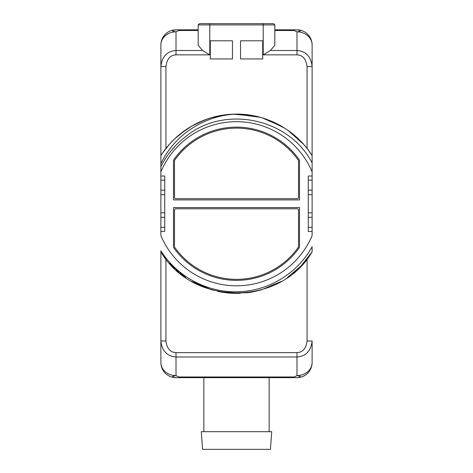 <?xml version="1.0" encoding="UTF-8"?>
<svg xmlns="http://www.w3.org/2000/svg" width="473" height="473" viewBox="0 0 473 473"><rect width="100%" height="100%" fill="white"/><g stroke="black" fill="none" stroke-linecap="round" stroke-linejoin="round"><path stroke-width="0.71" d="M169.559 263.337L174.561 268.522A89.628 89.628 0 0 0 174.572 268.528L169.559 263.337L185.712 277.586L179.965 273.282L185.706 277.58M246.853 292.763L229.098 293.059L211.632 289.848L191.802 281.423A89.628 89.628 0 0 0 204.803 287.572L192.038 281.559M218.692 291.581A89.628 89.628 0 0 0 240.189 293.29M247.373 292.704A89.628 89.628 0 0 0 254.379 291.563L236.5 293.366L218.621 291.563M274.582 284.87L268.197 287.572A89.628 89.628 0 0 0 281.199 281.423L261.368 289.848L254.214 291.599M309.868 255.219L312.115 251.861L300.999 265.974L287.288 277.586L300.999 265.974L312.115 251.861C280.542 306.51 192.452 306.51 160.885 251.861L162.759 254.681M293.047 273.276A89.628 89.628 0 0 0 298.445 268.516L293.035 273.282M163.262 255.402L163.983 256.407M164.923 257.679L165.633 258.613M165.928 258.985L165.928 340.98C166.928 348.495 170.286 352.379 176.009 352.622L296.991 352.622C302.714 352.379 306.072 348.495 307.072 340.98L307.072 258.985L308.071 257.69M309.052 256.36L309.62 255.574M280.997 281.541L270.828 286.532M251.748 292.06L254.373 291.563M219.638 291.764L240.136 293.29L218.656 291.569L240.136 293.29L222.416 292.255M164.959 257.726L160.885 251.861L164.994 257.773L160.885 251.861L160.885 250.796C177.204 276.853 207.694 292.917 238.132 291.735C268.599 291.078 297.748 273.234 312.115 246.681L312.115 251.861L303.447 263.331M160.885 251.861L160.885 362.525A15.124 13.096 0 0 0 176.009 375.621C171.35 376.396 171.35 377.076 176.009 377.649A15.124 15.124 0 0 1 160.885 362.525L160.885 250.796M160.885 171.841L160.885 235.637A82.066 82.066 0 0 0 312.115 235.637L312.115 171.841A82.066 82.066 0 0 0 160.885 171.841L160.885 44.953A15.124 15.124 0 0 1 176.009 29.829L198.187 29.829L178.711 29.829L178.711 30.503L198.187 30.503M307.072 148.487L307.072 66.498C306.072 58.983 302.714 55.099 296.991 54.856L263.219 54.856L270.432 50.493L274.813 45.254L274.813 24.903L198.187 24.903L198.187 45.254L202.568 50.493L209.781 54.856L176.009 54.856L176.009 50.493C167.105 51.143 162.068 56.482 160.885 66.498L160.885 44.953A15.124 13.096 0 0 1 176.009 31.857L178.711 30.503M176.009 54.856C170.286 55.099 166.928 58.983 165.928 66.498L160.885 66.498L160.885 160.081M310.412 153.039L312.115 155.617L312.115 44.953A15.124 13.096 180 0 0 296.991 31.857C301.65 31.076 301.65 30.402 296.991 29.829L274.813 29.829L296.991 29.829A15.124 15.124 0 0 1 312.115 44.953L312.115 162.919C288.826 117.712 223.806 104.716 185.428 136.833A84.17 84.17 0 0 0 160.885 166.762L160.885 163.812C173.952 135.39 204.082 115.176 236.5 114.111L257.962 116.719M160.885 166.762L160.885 163.812M296.991 352.622L296.991 356.985C305.895 356.335 310.932 350.996 312.115 340.98L312.115 362.525A15.124 15.124 0 0 1 296.991 377.649L176.009 377.649A15.124 15.124 0 0 1 175.164 377.625A15.124 15.124 0 0 0 176.009 377.649M294.289 376.975L294.289 377.649L178.711 377.649L178.711 376.975L176.009 375.621L176.009 356.985L296.991 356.985L296.991 375.621L294.289 376.975L178.711 376.975M307.072 340.98L312.115 340.98L312.115 362.525A15.124 13.096 180 0 1 296.991 375.621C301.65 376.396 301.65 377.076 296.991 377.649A15.124 15.124 0 0 0 297.836 377.625A15.124 15.124 0 0 1 296.991 377.649M312.115 246.681L312.115 251.861L312.115 246.681L312.115 251.861L312.115 246.681L312.115 251.861L312.115 246.681L312.115 251.861L303.536 263.225M312.115 171.841L312.115 162.919M308.16 149.906L312.115 155.617L312.115 166.762L312.115 155.617L312.115 166.762L312.115 155.617L312.115 166.762L312.115 155.617L312.115 166.762L312.115 155.617L312.115 166.762L312.115 155.617L310.389 153.016M202.568 50.493L176.009 50.493L176.009 31.857C171.35 31.076 171.35 30.402 176.009 29.829A15.124 15.124 0 0 0 175.164 29.852A15.124 15.124 0 0 1 176.009 29.829L178.711 29.829M296.991 29.829A15.124 15.124 0 0 1 297.836 29.852A15.124 15.124 0 0 0 296.991 29.829M307.072 66.498L312.115 66.498C310.932 56.482 305.895 51.143 296.991 50.493L296.991 31.857L294.289 30.503L294.289 29.829M298.445 138.961A89.628 89.628 0 0 0 293.047 134.202L295.749 136.49M281.199 126.055A89.628 89.628 0 0 0 268.197 119.906L278.485 124.553M254.379 115.915A89.628 89.628 0 0 0 236.5 114.111L260.286 117.328L236.494 114.111A89.628 89.628 0 0 0 160.885 155.617L161.133 155.233M232.468 58.936L232.468 40.79L210.29 40.79L210.29 58.936L232.468 58.936M240.532 40.79L240.532 58.936L262.71 58.936L262.71 40.79L240.532 40.79M165.928 66.498L165.928 148.487L164.929 149.787M163.132 152.259L162.647 152.956M162.121 153.725L161.417 154.795M161.399 154.819L161.192 155.138M309.703 152.028L309.023 151.07M308.071 149.787L307.444 148.971M162.399 153.317L169.559 144.141L174.555 138.961L169.559 144.141M177.535 136.242L179.61 134.486M198.424 122.602L204.62 119.971M212.962 117.257L225.727 114.762L232.899 114.182L253.735 115.784M174.567 138.95L185.611 129.963M194.841 124.381L191.92 125.984L198.181 122.714L208.268 118.676M220.442 115.56L232.899 114.182L253.469 115.731M266.104 119.143L279.732 125.227M289.63 131.553L296.187 136.874M191.068 126.48L197.915 122.844M179.953 134.202L191.802 126.055L204.803 119.906L211.632 117.629L225.727 114.762L232.899 114.182L249.992 115.134M285.118 128.443L268.203 119.906L284.847 128.272M298.439 138.956L296.423 137.087M219.649 115.708L221.666 115.347M271.407 121.189L278.094 124.346M290.251 132.014L300.461 140.954M171.256 150.562L175.72 145.513L171.256 150.562M211.632 117.629L218.621 115.915M303.471 144.176L304.446 145.288M219.709 115.696L225.727 114.762M253.197 115.678L232.905 114.182L255.083 116.062M268.357 119.965L281.873 126.445M293.154 134.291L298.256 138.784M163.179 152.194L162.44 153.264M271.703 121.313L280.022 125.386M191.807 126.049L198.181 122.714M232.905 114.182L255.053 116.051M262.042 117.83L281.813 126.409M287.809 130.252L303.613 144.336M236.5 114.111C266.606 113.869 296.157 130.087 312.115 155.617M160.885 231.463L164.716 231.463L164.716 212.815L160.885 212.815M160.885 176.015L164.716 176.015L164.716 212.815M312.115 176.015L308.284 176.015L308.284 194.663L312.115 194.663M312.115 231.463L308.284 231.463L308.284 194.663M299.51 160.146A76.62 76.62 0 0 0 173.49 160.146L173.49 199.908L299.51 199.908L299.51 160.146M173.49 247.332A76.62 76.62 0 0 0 299.51 247.332L299.51 207.57L173.49 207.57L173.49 247.332M164.716 194.663L160.885 194.663M308.284 212.815L312.115 212.815M268.185 287.578L281.187 281.429L261.368 289.848L281.199 281.423L268.221 287.566M253.966 291.646L235.844 293.361L217.751 291.38M178.806 272.324L175.85 269.728M293.083 273.246L293.426 272.962M303.654 263.094L312.115 251.861L300.999 265.974L287.294 277.586M200.18 285.674L195.065 283.215M312.115 251.861L301.041 265.927L287.395 277.515M281.08 281.494L271.502 286.248M252.481 291.93L247.308 292.71M240.136 293.29L218.656 291.569M204.815 287.578L191.802 281.423M298.504 160.873L298.504 197.389A1.313 1.313 0 0 1 297.192 198.695L175.808 198.695A1.313 1.313 0 0 1 174.496 197.389L174.496 160.873A1.313 1.313 0 0 1 174.738 160.116A75.615 75.615 0 0 1 298.262 160.116A1.313 1.313 0 0 1 298.504 160.873M174.496 246.604L174.496 210.089A1.313 1.313 0 0 1 175.808 208.782L297.192 208.782A1.313 1.313 0 0 1 298.504 210.089L298.504 246.604A1.313 1.313 0 0 1 298.262 247.361A75.615 75.615 0 0 1 174.738 247.361A1.313 1.313 0 0 1 174.496 246.604M165.928 340.98L160.885 340.98C162.068 350.996 167.105 356.335 176.009 356.985L176.009 352.622M203.851 431.683L203.851 377.649M269.149 431.683L269.149 377.649M271.709 431.683L201.291 431.683L202.568 449.35L270.432 449.35L271.709 431.683M274.813 30.503L294.289 30.503M270.432 50.493L296.991 50.493L296.991 54.856M263.219 54.856L263.219 23.65L209.781 23.65L209.781 54.856M160.885 227.306L164.716 227.306M160.885 217.314L164.716 217.314M160.885 190.164L164.716 190.164M160.885 180.172L164.716 180.172M312.115 180.172L308.284 180.172M312.115 190.164L308.284 190.164M312.115 217.314L308.284 217.314M312.115 227.306L308.284 227.306M198.187 24.903L199.44 23.65L209.781 23.65M273.56 23.65L263.219 23.65L273.56 23.65L274.813 24.903"/></g></svg>
